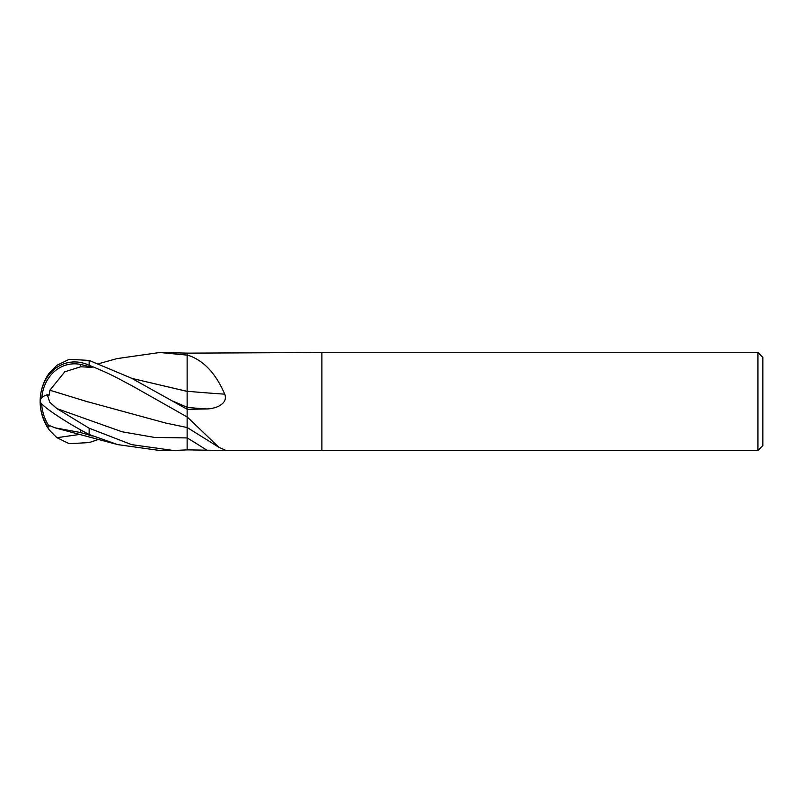 <?xml version="1.0" encoding="UTF-8"?>
<svg xmlns="http://www.w3.org/2000/svg" width="803" height="803" viewBox="0 0 803 803"><rect width="100%" height="100%" fill="white"/><g stroke="black" fill="none" stroke-linecap="round" stroke-linejoin="round"><path stroke-width="1.2" d="M757.952 450.493L757.952 352.507L762.85 357.405L762.85 445.595L757.952 450.493L224.298 450.493L187.139 449.861L187.139 437.896A714.469 675.172 -136.9 0 1 206.441 449.931M131.943 378.434L187.139 391.352L187.139 355.358A714.861 170.668 -166.7 0 0 188.785 355.498L187.139 354.986L187.139 353.139L321.883 352.507L321.883 450.493L321.883 352.507L757.952 352.507M188.785 355.498C204.012 360.848 215.987 373.736 224.73 394.163C228.363 403.417 216.449 408.898 206.441 408.948L187.139 409.359L187.139 416.898L218.928 447.321L225.422 450.232L224.298 450.493M187.139 437.926L187.139 449.881L173.528 450.493L131.572 444.621L89.143 428.2L56.893 408.586L122.016 431.763L154.577 437.434L187.139 437.926L187.139 417.068M187.139 409.249L131.331 378.123L89.143 360.417L69.168 359.312L56.893 365.305L49.284 373.014A48.993 48.993 0 0 0 40.15 401.5A42.429 36.466 77.9 0 1 88.962 365.214L89.143 365.285C113.022 374.85 119.366 379.297 132.023 385.771L187.139 416.968L187.139 407.422A714.469 170.567 -166.7 0 0 206.441 408.948M187.139 355.358L187.139 353.119L159.747 352.507L187.139 355.117M187.139 417.419A714.861 675.534 -136.9 0 1 188.785 418.373M187.139 391.252A718.936 171.641 -166.7 0 0 224.73 394.163M160.289 352.507L173.528 352.507M56.893 408.586L49.776 402.283L47.307 394.765A47.437 15.307 -164.7 0 0 40.15 401.5A48.993 48.993 0 0 0 49.284 429.986L47.307 426.092A47.437 43.312 -142.2 0 1 40.15 401.5A42.429 4.547 30.2 0 0 88.962 434.423L117.639 444.601L159.737 450.493L173.528 450.493L160.289 450.493M40.15 401.5A42.429 36.466 102.1 0 0 47.407 426.102M98.789 439.331L89.143 442.583L69.168 443.688L56.893 437.695L49.284 429.986M41.686 403.879A45.701 41.716 37.8 0 0 49.083 426.212L49.937 425.811M49.856 425.69L55.106 427.848L80.701 432.556L80.701 429.946M47.307 394.765L49.083 395.217L49.937 390.258L86.172 401.349L165.779 423.061L187.139 427.537L187.139 426.333M49.856 390.278L64.802 371.779L80.701 366.78L80.701 364.442A40.531 34.83 -102.1 0 0 41.796 397.706M187.139 391.212L187.139 409.45M47.307 426.092L49.083 426.212M80.701 366.78L92.174 367.362L80.701 364.442M92.174 367.362L88.962 365.214M49.967 390.238L88.119 401.962M80.701 432.556L92.174 436.019L88.962 434.423M116.826 358.63L159.727 352.507M131.812 378.374L187.139 391.402M187.139 372.08L187.139 391.332M89.143 434.493L89.143 428.2M56.893 437.695L80.461 434.333M173.046 401.219L187.139 407.262M89.143 365.285L89.143 360.417M187.139 427.487L218.928 447.321M117.639 444.591L55.106 427.858M117.639 358.409L98.789 363.669"/></g></svg>
